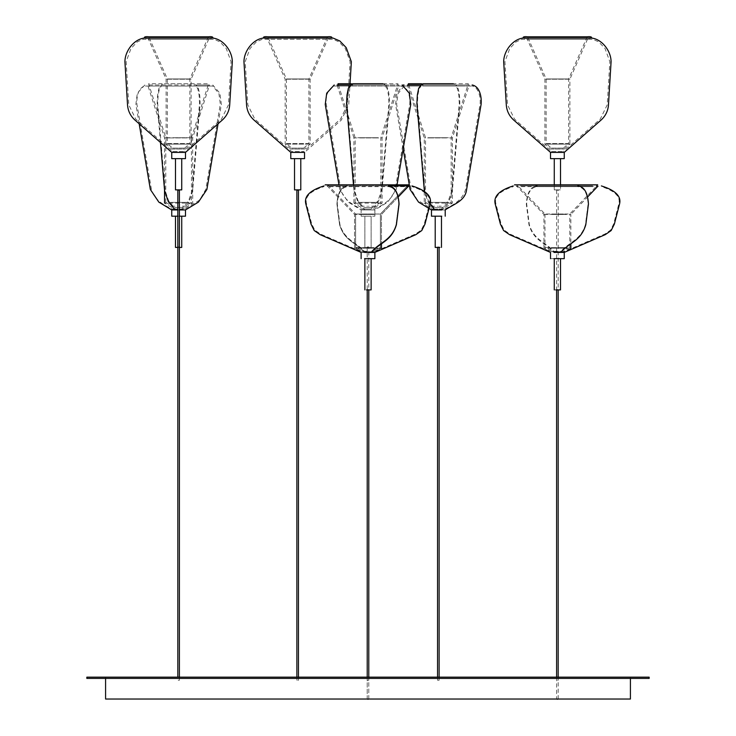 <?xml version="1.0" encoding="UTF-8"?>
<svg xmlns="http://www.w3.org/2000/svg" width="736" height="736" viewBox="0 0 736 736"><rect width="100%" height="100%" fill="white"/><g stroke="black" fill="none" stroke-linecap="round" stroke-linejoin="round"><path stroke-width="0.55" stroke-dasharray="3.68 2.76" d="M353.473 184.856L353.97 190.652L357.696 201.618L364.559 209.944L361.128 209.944L371.441 209.944L361.128 209.944L361.128 216.191L374.872 216.191L361.128 216.191L361.128 209.944L348.211 202.115L339.738 189.483L338.956 184.856M351.146 83.729L382.996 83.729C385.241 84.143 385.388 84.566 383.447 84.98L341.237 84.98L383.447 84.98C388.36 83.131 389.638 96.25 389.445 103.546L382.03 190.652C379.988 199.695 376.455 206.117 371.441 209.944L374.872 209.944L371.441 209.944L374.872 209.944L374.872 216.191L374.872 209.944L387.789 202.115L396.262 189.483L397.044 184.856M441.775 216.191L434.902 216.191L441.775 216.191M434.902 209.944L441.775 209.944C446.798 206.117 450.331 199.695 452.373 190.652L459.788 103.546C459.982 96.25 458.703 83.131 453.79 84.98L469.246 84.98L469.246 86.038L453.79 86.038L455.556 86.038L457.534 88.725L458.85 95.376L459.264 103.362L451.849 190.477L448.371 200.707L441.508 209.033L435.178 209.033L444.664 209.033C456.697 203.854 463.662 197.276 465.557 189.299L480.047 104.227C480.884 98.284 478.786 87.014 472.116 86.038M182.05 216.191L175.177 216.191L182.05 216.191M175.177 209.944L182.05 209.944C187.073 206.117 190.596 199.695 192.648 190.652L200.063 103.546C200.256 96.25 198.978 83.131 194.065 84.98L209.521 84.98L209.521 86.038L194.065 86.038L195.831 86.038L197.8 88.725L199.125 95.376L199.539 103.362L192.124 190.477L188.646 200.707L181.774 209.033L175.453 209.033L184.938 209.033L199.585 200.109L205.832 189.299L220.312 104.227L218.923 93.592L212.75 86.038M179.4 216.191L177.836 216.191L179.4 216.191M179.4 209.944L177.836 209.944M290.784 152.389L304.529 152.389L290.784 152.389L304.529 152.389L290.784 152.389L304.529 152.389L341.348 120.042L348.744 104.935L350.032 83.729M297.657 158.636L290.784 158.636L297.657 158.636M185.49 152.389L171.746 152.389M178.618 158.636L185.49 158.636L178.618 158.636M564.254 152.389L550.51 152.389M557.382 158.636L564.254 158.636L557.382 158.636M366.04 252.374L369.96 252.374L366.04 252.374M368 251.307L364.302 251.307L368 251.307M374.201 247.535L361.799 247.535L374.201 247.535M355.608 247.535L361.799 247.535L355.608 247.535L364.302 251.307L355.608 247.535L355.608 214.02L374.201 214.02L355.608 214.02L355.608 247.535M347.843 184.856L327.676 184.856L347.843 184.856L346.564 184.856L346.564 185.923L403.319 185.923L327.216 185.923L347.613 185.923L346.564 185.923L346.564 184.856L325.137 184.856L389.436 184.856L389.436 185.923L408.784 185.923L388.387 185.923L389.436 185.923L389.436 184.856L333.077 184.856L402.923 184.856L325.137 184.856M374.734 214.443L361.266 214.443L374.734 214.443M388.387 185.923L408.784 185.923L408.784 186.64L327.216 186.64L327.216 185.923L354.54 214.443L354.54 248.234L381.46 248.234L354.54 248.234L364.081 252.374L354.54 248.234L354.54 214.443L361.266 214.443L354.54 214.443L327.216 185.923L347.613 185.923C341.228 186.521 337.668 192.565 336.932 204.047L339.6 224.765C344.577 241.5 356.574 242.595 364.568 252.411L371.432 252.411C379.426 242.595 391.423 241.5 396.4 224.765L399.068 204.047C398.332 192.565 394.772 186.521 388.387 185.923L390.098 185.923M371.478 252.374L369.96 252.374L371.919 252.374L381.46 248.234L371.919 252.374M388.157 184.856L408.324 184.856L380.392 214.02L380.392 247.535L371.698 251.307L380.392 247.535L380.392 214.02L374.201 214.02L380.392 214.02L407.302 185.923M364.559 258.658L374.872 258.658M361.128 258.658L361.128 252.411L371.441 252.411L364.559 252.411C356.574 242.595 344.577 241.5 339.6 224.765L336.932 204.047C337.668 192.565 341.228 186.521 347.613 185.923L327.216 185.923L327.216 186.64L347.613 186.64C341.403 187.367 337.953 193.117 337.272 203.872L339.94 224.59C344.568 240.396 356.767 242.135 364.706 251.758L361.413 251.758L320.418 233.993L314.76 230.083L311.714 223.937L306.7 204.461C304.336 197.018 310.058 191.084 323.868 186.64C310.058 191.084 304.336 197.018 306.7 204.461L311.714 223.937L314.76 230.083L320.418 233.993L361.413 251.758L374.587 251.758L415.582 233.993L421.24 230.083L424.286 223.937L429.3 204.461C431.664 197.018 425.942 191.084 412.132 186.64C425.942 191.084 431.664 197.018 429.3 204.461L424.286 223.937L421.24 230.083L415.582 233.993L374.587 251.758L364.706 251.758C356.767 242.135 344.568 240.396 339.94 224.59L337.272 203.872C337.953 193.117 341.403 187.367 347.613 186.64L388.387 186.64C394.597 187.367 398.047 193.117 398.728 203.872L396.06 224.59C391.432 240.396 379.233 242.135 371.294 251.758C379.233 242.135 391.432 240.396 396.06 224.59L398.728 203.872C398.047 193.117 394.597 187.367 388.387 186.64L408.784 186.64L408.784 185.923L408.094 186.64M550.657 248.234L564.116 248.234L543.922 248.234L553.463 252.374L560.86 252.374M563.583 247.535L569.774 247.535L561.08 251.307L553.684 251.307L544.99 247.535L563.583 247.535L551.19 247.535M563.583 214.02L551.19 214.02L569.774 214.02L596.684 185.923M597.706 184.856L517.058 184.856L544.99 214.02L551.19 214.02M577.778 185.923L522.063 185.923L592.701 185.923L522.063 185.923L592.701 185.923L577.778 185.923L578.818 185.923L578.818 184.856M543.922 248.234L543.922 214.443L516.608 185.923L536.995 185.923C530.61 186.521 527.05 192.565 526.314 204.047L528.982 224.765C533.959 241.5 545.956 242.595 553.95 252.411L560.823 252.411L553.95 252.411M564.116 214.443L550.657 214.443L570.851 214.443L570.851 243.717M543.922 214.443L550.657 214.443M537.225 184.856L577.548 184.856M561.301 252.374L570.851 248.234L564.116 248.234M553.95 258.658L550.51 258.658M323.868 185.923C309.571 190.394 303.618 196.632 306.01 204.645L311.024 224.112L314.226 230.552L320.132 234.646L361.128 252.411L371.432 252.411L364.568 252.411M411.994 185.923C426.438 190.385 432.437 196.622 429.99 204.645L424.976 224.112L421.774 230.552L415.868 234.646L374.872 252.411L371.432 252.411M86.839 677.166L649.161 677.166M86.839 678.417L649.161 678.417M105.579 677.166L630.421 677.166L105.579 677.166L105.579 678.417M630.421 677.166L630.421 678.417M105.579 699.034L630.421 699.034M369.564 247.425L364.872 247.425L364.872 216.191L371.128 216.191L371.128 247.425L364.872 247.425L364.872 216.191L371.128 216.191L371.128 247.425L366.436 247.425L369.564 247.425M374.422 202.372L361.578 202.372L380.843 202.372L374.523 206.2L368.515 206.2M361.578 202.372L355.157 202.372L361.477 206.2L367.485 206.2M368.515 207.451L374.872 207.451L382.094 203.081L382.067 137.917L398.903 84.98L398.903 86.038L383.447 86.038L385.213 86.038L387.191 88.725L388.507 95.376L388.921 103.362L381.506 190.477L378.028 200.707L371.165 209.033L364.835 209.033L374.32 209.033C386.363 203.854 393.318 197.276 395.214 189.299L409.704 104.227C410.541 98.284 408.434 87.014 401.773 86.038M367.485 207.451L361.128 207.451L353.906 203.081L382.094 203.081M364.559 207.451L371.441 207.451L364.559 207.451M360.971 137.917L375.029 137.917L353.933 137.917L353.906 203.081M352.553 84.98L351.238 84.98L352.553 84.98M361.597 137.724L374.403 137.724L355.184 137.724L338.413 84.98M375.047 203.081L360.953 203.081M375.029 137.917L382.067 137.917M383.447 84.98L398.903 84.98L383.447 84.98M382.996 83.729L397.983 83.729L380.816 137.724L380.843 202.372M374.403 137.724L380.816 137.724M361.68 209.033L364.835 209.033L357.972 200.707L354.494 190.477L347.079 103.362L347.493 95.376L348.809 88.725L350.787 86.038L333.592 86.038C327.833 89.755 325.395 95.818 326.296 104.227L340.786 189.299C342.682 197.276 349.637 203.854 361.68 209.033M353.933 137.917L337.097 84.98L337.097 86.038L402.417 86.038L333.592 86.038M367.614 680.239L368.386 680.239L367.614 680.239M368.386 246.937L367.614 246.937L368.386 246.937M437.948 680.239L438.73 680.239L437.948 680.239M438.73 246.937L437.948 246.937L438.73 246.937M439.907 247.425L436.779 247.425L439.907 247.425M436.779 216.191L441.471 216.191L436.779 216.191M404.202 86.038L398.038 93.592L396.64 104.227L411.13 189.299L417.376 200.109L432.023 209.033L435.178 209.033L428.315 200.707L424.838 190.477L417.422 103.362L417.836 95.376L419.152 88.725L421.13 86.038L403.917 86.038L472.76 86.038L407.44 86.038L407.44 84.98L424.276 137.917L424.258 189.989M422.896 86.038L465.106 86.038L422.896 86.038M445.372 137.917L431.314 137.917L452.41 137.917L469.246 84.98L411.58 84.98L453.79 84.98C455.731 84.566 455.584 84.143 453.339 83.729L468.326 83.729L451.159 137.724L451.186 202.372L444.866 206.2L438.858 206.2M430.118 204.139L428.039 201.618L424.424 191.719M441.775 209.944L445.216 209.944M431.922 202.372L444.765 202.372L425.5 202.372L431.82 206.2L437.828 206.2M438.858 207.451L445.216 207.451L452.438 203.081L452.41 137.917M437.828 207.451L431.471 207.451L424.249 203.081L452.438 203.081M434.902 207.451L441.775 207.451L434.902 207.451M431.314 137.917L424.276 137.917M453.339 83.729L421.489 83.729M431.931 137.724L444.746 137.724L425.528 137.724L408.756 84.98M445.39 203.081L431.296 203.081M444.746 137.724L451.159 137.724M444.765 202.372L451.186 202.372M178.222 680.239L179.004 680.239L178.222 680.239M179.004 246.937L178.222 246.937L179.004 246.937M180.182 247.425L177.054 247.425L180.182 247.425M177.054 216.191L181.737 216.191L177.054 216.191M179.4 247.425L177.836 247.425L179.4 247.425M172.298 209.033L175.453 209.033L168.59 200.707L165.112 190.477L157.688 103.362L158.111 95.376L159.427 88.725L161.405 86.038L144.192 86.038C138.957 88.412 136.537 94.475 136.914 104.227L151.404 189.299C153.29 197.276 160.255 203.854 172.298 209.033M160.485 142.499L157.164 103.546L157.614 94.99L158.93 88.338L161.405 84.98L163.162 84.98L147.715 84.98L147.715 86.038L213.035 86.038L144.192 86.038M185.647 137.917L171.58 137.917L192.685 137.917L209.521 84.98L194.065 84.98C196.006 84.566 195.85 84.143 193.605 83.729L163.622 83.729C161.377 84.143 161.23 84.566 163.162 84.98L205.381 84.98L147.715 84.98L164.551 137.917L164.533 189.989M182.05 209.944L185.49 209.944M185.04 202.372L172.196 202.372L191.461 202.372L185.141 206.2L179.124 206.2M172.196 202.372L165.775 202.372L172.095 206.2L178.103 206.2M179.124 207.451L185.49 207.451L192.712 203.081L192.685 137.917M178.103 207.451L171.746 207.451L164.524 203.081L192.712 203.081M175.177 207.451L182.05 207.451L175.177 207.451M171.58 137.917L164.551 137.917M191.434 137.724L208.601 83.729L148.626 83.729L165.802 137.724L191.434 137.724L191.461 202.372M185.665 203.081L171.571 203.081M185.021 137.724L172.206 137.724M294.529 189.879L300.785 189.879L294.529 189.879M300.785 158.636L294.529 158.636L300.785 158.636M304.529 149.058L290.784 149.058L304.529 149.058L310.15 144.118L310.15 79.212L328.293 38.051L267.021 38.051L328.293 38.051L328.293 39.302L262.292 39.302L256.432 41.805L250.028 48.475L245.198 61.64L247.82 104.852L254.785 119.103L291.612 151.45L303.701 151.45L291.612 151.45M290.784 149.058L285.163 144.118L285.163 79.212L267.021 38.051L267.021 39.302L333.022 39.302L338.882 41.805L345.285 48.475L350.115 61.64L347.502 104.852L340.529 119.103L303.701 151.45M303.701 148.12L308.908 143.557L286.414 143.557L286.414 78.954L308.908 78.954L286.414 78.954L267.84 36.8L327.483 36.8L308.908 78.954L308.908 143.557L286.414 143.557L291.612 148.12L303.701 148.12L291.612 148.12M310.15 144.118L285.163 144.118L310.15 144.118M310.15 79.212L285.163 79.212L310.15 79.212M267.021 38.051L328.293 38.051M298.439 677.166L298.439 680.239L296.875 680.239L298.439 680.239M296.875 677.166L296.875 680.239M296.875 190.136L298.439 190.136M179.4 677.166L179.4 680.239L177.836 680.239L179.4 680.239L179.4 246.937M177.836 677.166L177.836 246.937M177.836 190.136L179.4 190.136M184.662 148.12L189.86 143.557L167.366 143.557L167.366 78.954L189.86 78.954L167.366 78.954L148.792 36.8L208.435 36.8L189.86 78.954L189.86 143.557L167.366 143.557L172.564 148.12L184.662 148.12L172.564 148.12M171.746 149.058L185.49 149.058L171.746 149.058L166.115 144.118L166.115 79.212L147.982 38.051L209.254 38.051L147.982 38.051L147.982 39.302L143.253 39.302L137.384 41.805L130.99 48.475L126.16 61.64L128.772 104.852L135.746 119.103L172.564 151.45L184.662 151.45L172.564 151.45M185.49 149.058L191.112 144.118L166.115 144.118L191.112 144.118L191.112 79.212L166.115 79.212L191.112 79.212L209.254 38.051L209.254 39.302L213.983 39.302L219.843 41.805L226.237 48.475L231.067 61.64L228.454 104.852L221.481 119.103L184.662 151.45M209.254 39.302L147.982 39.302L209.254 39.302M147.982 38.051L209.254 38.051M175.49 189.879L181.737 189.879L175.49 189.879M181.737 158.636L175.49 158.636L181.737 158.636M558.164 190.136L556.6 190.136L558.164 190.136L558.164 680.239L556.6 680.239L558.164 680.239M556.6 190.136L556.6 680.239M563.436 148.12L568.634 143.557L546.14 143.557L546.14 78.954L568.634 78.954L546.14 78.954L527.565 36.8L587.208 36.8L568.634 78.954L568.634 143.557L546.14 143.557L551.338 148.12L563.436 148.12L551.338 148.12M550.51 149.058L564.254 149.058L550.51 149.058L544.888 144.118L544.888 79.212L526.746 38.051L588.018 38.051L526.746 38.051L526.746 39.302L522.017 39.302L516.157 41.805L509.763 48.475L504.933 61.64L507.546 104.852L514.519 119.103L551.338 151.45L563.436 151.45L551.338 151.45M564.254 149.058L569.885 144.118L544.888 144.118L569.885 144.118L569.885 79.212L544.888 79.212L569.885 79.212L588.018 38.051L588.018 39.302L592.747 39.302L598.616 41.805L605.01 48.475L609.84 61.64L607.228 104.852L600.254 119.103L563.436 151.45M588.018 39.302L526.746 39.302L588.018 39.302M526.746 38.051L588.018 38.051M554.263 189.879L560.51 189.879L554.263 189.879L560.51 189.879L554.263 189.879L560.51 189.879L554.263 189.879L554.263 184.856L554.263 189.879M560.51 184.856L560.51 189.879L560.51 184.856M560.51 158.636L554.263 158.636L560.51 158.636M366.436 289.901L371.128 289.901L371.128 258.658L366.436 258.658L371.128 258.658M364.872 258.658L366.436 258.658L364.872 258.658L364.872 289.901M367.614 699.2L368.386 699.2L367.614 699.2M367.614 289.542L368.386 289.542L367.614 289.542M536.995 185.923L516.608 185.923L516.608 186.64L592.701 186.64L536.995 186.64C530.785 187.367 527.335 193.117 526.663 203.872L529.322 224.59C533.95 240.396 546.149 242.135 554.088 251.758L550.795 251.758L509.8 233.993L504.151 230.083L501.096 223.937L496.082 204.461C493.718 197.018 499.44 191.084 513.25 186.64M597.485 186.64L598.166 185.923L598.166 186.64L577.778 186.64C583.988 187.367 587.429 193.117 588.11 203.872L585.442 224.59C580.814 240.396 568.615 242.135 560.676 251.758L554.088 251.758L563.969 251.758L604.974 233.993L610.622 230.083L613.668 223.937L618.682 204.461C621.046 197.018 615.324 191.084 601.514 186.64M564.254 252.411L560.823 252.411M555.818 289.901L554.263 289.901M558.946 258.658L560.51 258.658M554.263 258.658L555.818 258.658M556.996 699.2L557.778 699.2L556.996 699.2M556.996 289.542L557.778 289.542L556.996 289.542M327.676 184.856L355.608 214.02L327.676 184.856M389.436 184.856L409.29 184.856M398.654 196.503L381.46 214.443L381.46 243.717L381.46 214.443L408.784 185.923M544.99 214.02L544.99 247.535M535.955 184.856L514.519 184.856M569.774 247.535L569.774 214.02M588.036 196.503L570.851 214.443M355.157 202.372L355.184 137.724M368.782 680.239L368.782 246.937M367.218 246.937L367.218 680.239M439.125 680.239L439.125 677.166M439.125 247.425L439.125 246.937M437.561 246.937L437.561 247.425M437.561 677.166L437.561 680.239M403.172 148.902L395.591 104.411L397.044 93.205L403.172 85.036M424.258 191.627L424.249 203.081M425.5 202.372L425.528 137.724M139.159 123.768L135.866 104.411L137.319 93.205L144.836 84.98M218.068 123.768L221.361 104.411L219.908 93.205L212.75 84.98M165.775 202.372L165.802 137.724M368.782 699.034L368.782 677.166M368.782 289.901L368.782 699.2M367.218 699.2L367.218 289.901M367.218 677.166L367.218 699.034M558.164 699.034L558.164 677.166M556.6 677.166L556.6 699.034"/><path stroke-width="1.1" d="M441.775 209.944L431.471 209.944L431.471 216.191L441.775 216.191L431.471 216.191L431.471 209.944L418.554 202.115L410.081 189.483L403.172 148.902M434.902 209.944L431.471 209.944L434.902 209.944L430.118 204.139M177.836 209.944L171.746 209.944L171.746 216.191L177.836 216.191L171.746 216.191L171.746 209.944L158.829 202.115L150.356 189.483L139.159 123.768M218.068 123.768L206.88 189.483L198.407 202.115L185.49 209.944L185.49 216.191L179.4 216.191L185.49 216.191L185.49 209.944L179.4 209.944M175.177 209.944L171.746 209.944L175.177 209.944L168.314 201.618L164.588 190.652L160.485 142.499M304.529 152.389L290.784 152.389L290.784 158.636L290.784 152.389L304.529 152.389L304.529 158.636L290.784 158.636L304.529 158.636L304.529 152.389L290.784 152.389L253.966 120.042C249.495 115.984 247.029 110.952 246.569 104.935L243.956 61.714C243.993 50.158 254.73 36.625 267.021 38.051C262.2 38.861 262.053 35.99 267.84 36.8L327.483 36.8C333.261 35.99 333.114 38.861 328.293 38.051L267.021 38.051M209.254 38.051C221.545 36.625 232.282 50.158 232.318 61.714L229.706 104.935C229.246 110.952 226.78 115.984 222.309 120.042L185.49 152.389L171.746 152.389L171.746 158.636L171.746 152.389L185.49 152.389L185.49 158.636L171.746 158.636L185.49 158.636L185.49 152.389L171.746 152.389L134.918 120.042C130.456 115.984 127.99 110.952 127.53 104.935L124.918 61.714C124.945 50.158 135.691 36.625 147.982 38.051C143.161 38.861 143.014 35.99 148.792 36.8L208.435 36.8C214.213 35.99 214.075 38.861 209.254 38.051L147.982 38.051M588.018 38.051C600.309 36.625 611.055 50.158 611.082 61.714L608.47 104.935C608.01 110.952 605.544 115.984 601.082 120.042L564.254 152.389L550.51 152.389L550.51 158.636L550.51 152.389L564.254 152.389L564.254 158.636L550.51 158.636L564.254 158.636L564.254 152.389L550.51 152.389L513.691 120.042C509.22 115.984 506.754 110.952 506.294 104.935L503.682 61.714C503.718 50.158 514.455 36.625 526.746 38.051C521.925 38.861 521.787 35.99 527.565 36.8L587.208 36.8C592.986 35.99 592.839 38.861 588.018 38.051L526.746 38.051M407.302 185.923L408.324 184.856L347.843 184.856M388.157 184.856L325.137 184.856M364.559 252.411L374.872 252.411L374.872 258.658L364.559 258.658M596.684 185.923L597.706 184.856L537.225 184.856M535.955 184.856L535.955 185.923L536.995 185.923M577.548 184.856L514.519 184.856M553.95 252.411L564.254 252.411L564.254 258.658L553.95 258.658M86.839 677.166L86.839 678.417L649.161 678.417L649.161 677.166L86.839 677.166M105.579 678.417L105.579 699.034L630.421 699.034L630.421 678.417M351.238 84.98L337.097 84.98L351.238 84.98M351.146 83.729L338.017 83.729L338.413 84.98M353.473 184.856L346.555 103.546L346.996 94.99L348.321 88.338L350.787 84.98L352.553 84.98C350.612 84.566 350.759 84.143 353.004 83.729L382.996 83.729M436.779 247.425L435.215 247.425L435.215 216.191L435.215 247.425L439.907 247.425L436.779 247.425M424.424 191.719L416.898 103.546L417.34 94.99L418.664 88.338L421.13 84.98L422.896 84.98L407.44 84.98L422.896 84.98C420.955 84.566 421.102 84.143 423.347 83.729L453.339 83.729M421.489 83.729L408.351 83.729L408.756 84.98M177.054 247.425L175.49 247.425L175.49 216.191L175.49 247.425L177.054 247.425M181.737 247.425L179.4 247.425L181.737 247.425L181.737 216.191L181.737 247.425M300.785 189.879L294.529 189.879L294.529 158.636L294.529 189.879L300.785 189.879L300.785 158.636L300.785 189.879M350.032 83.729L351.357 61.714L346.187 47.61L339.784 40.94L333.022 38.051L328.293 38.051M296.875 677.166L296.875 190.136L298.439 190.136L298.439 677.166M177.836 677.166L177.836 190.136L179.4 190.136L179.4 677.166M181.737 189.879L175.49 189.879L175.49 158.636L175.49 189.879L181.737 189.879L181.737 158.636L181.737 189.879M554.263 158.636L554.263 184.856L554.263 158.636M560.51 158.636L560.51 184.856L560.51 158.636M371.432 252.411C379.426 242.595 391.423 241.5 396.4 224.765L399.068 204.047C398.332 192.565 394.772 186.521 388.387 185.923M408.784 185.923L390.098 185.923M371.128 258.658L371.128 289.901L366.436 289.901M367.614 699.2L368.386 699.2M560.823 252.411C568.818 242.595 580.805 241.5 585.792 224.765L588.45 204.047C587.714 192.565 584.154 186.521 577.778 185.923M560.51 258.658L560.51 289.901L555.818 289.901M556.996 699.2L557.778 699.2M445.216 209.944L445.216 216.191L445.216 209.944C452.815 204.452 465.41 201.232 466.606 189.483L481.096 104.411C481.813 98.054 480.231 86.443 472.116 84.98M389.436 184.856L409.29 184.856M408.094 186.64L398.654 196.503M381.46 243.717L381.46 248.234L381.46 243.717M361.128 258.658L361.128 252.411L320.132 234.646L314.226 230.552L311.024 224.112L306.01 204.645C303.563 196.622 309.562 190.385 324.006 185.923M578.818 184.856L597.706 184.856M597.485 186.64L588.036 196.503M570.851 243.717L570.851 248.234M550.51 258.658L550.51 252.411L509.514 234.646L503.608 230.552L500.406 224.112L495.392 204.645C493.028 196.632 498.953 190.394 513.185 185.923M411.994 185.923C426.438 190.385 432.437 196.622 429.99 204.645L424.976 224.112L421.774 230.552L415.868 234.646L374.872 252.411L374.872 258.658M338.956 184.856L325.248 104.411L326.71 93.205L334.227 84.98M397.044 184.856L410.752 104.411L409.29 93.205L402.141 84.98M439.125 677.166L439.125 247.425M437.561 247.425L437.561 677.166M441.471 216.191L441.471 247.425L441.471 216.191M403.172 85.036L404.027 84.98M424.258 189.989L424.258 191.627M164.533 189.989L164.524 203.081M364.872 289.901L364.872 258.658M368.782 677.166L368.782 289.901M367.218 289.901L367.218 677.166M564.254 252.411L605.25 234.646L611.156 230.552L614.358 224.112L619.372 204.645C621.819 196.622 615.82 190.385 601.376 185.923M554.263 289.901L554.263 258.658M558.164 677.166L558.164 289.901M556.6 289.901L556.6 677.166"/></g></svg>

